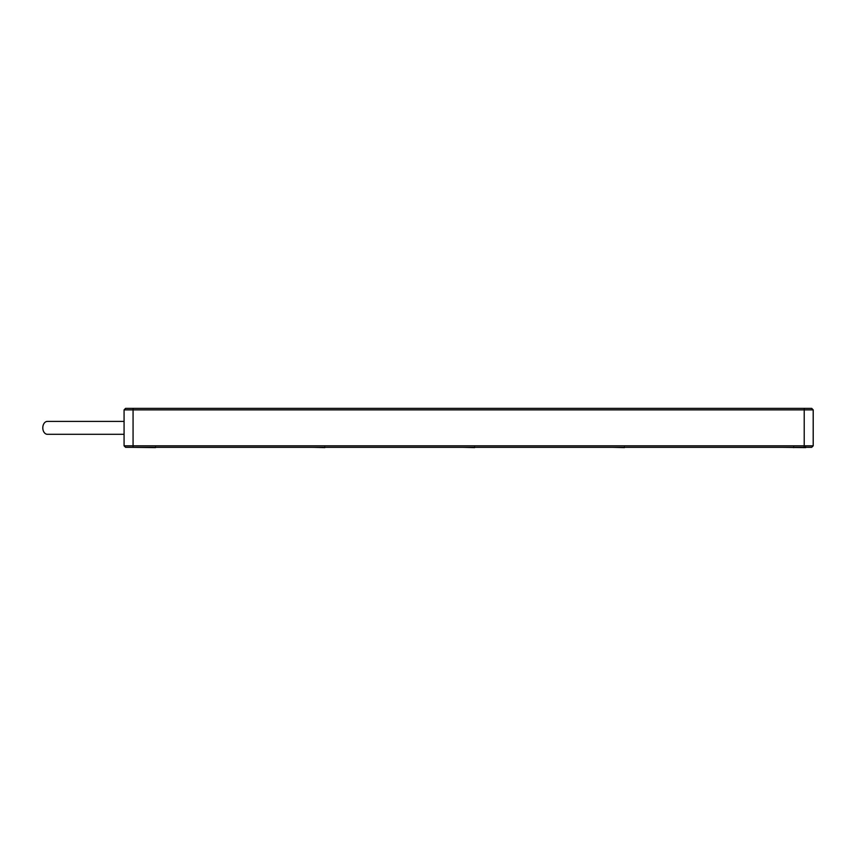 <?xml version="1.0" encoding="UTF-8"?>
<svg xmlns="http://www.w3.org/2000/svg" width="856" height="856" viewBox="0 0 856 856"><rect width="100%" height="100%" fill="white"/><g stroke="black" fill="none" stroke-linecap="round" stroke-linejoin="round"><path stroke-width="1.28" d="M155.535 447.025L155.535 447.624L131.567 447.324M474.631 447.025L474.631 447.624L462.647 447.324M805.71 447.025L805.71 447.624L781.742 447.324M124.077 409.874L133.065 409.874L133.065 447.324L125.575 447.324L124.077 445.826L124.077 409.874L125.575 408.376L133.065 408.376L133.065 409.874L813.2 409.874L813.2 445.826L124.077 445.826M133.065 447.324L811.702 447.324L813.2 445.826L813.2 409.874L811.702 408.376L133.065 408.376M793.726 447.624L793.726 447.025M624.441 447.025L624.441 447.624L612.457 447.324M324.82 447.025L324.82 447.624L312.836 447.324M124.077 434.292L47.358 434.292A6.441 4.558 -90 0 1 42.8 427.85A6.441 4.558 -90 0 1 47.358 421.409L124.077 421.409M804.212 408.376L804.212 447.324"/></g></svg>
